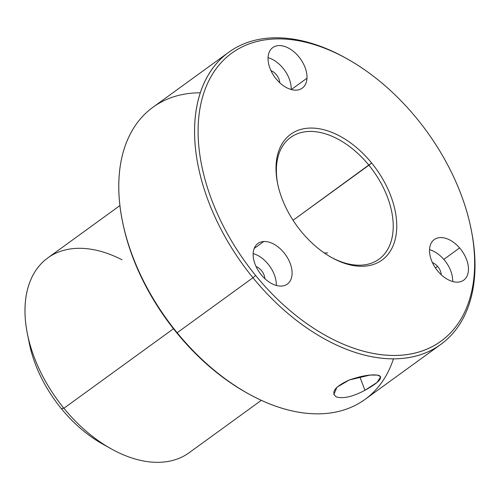 <?xml version="1.0" encoding="UTF-8"?>
<svg xmlns="http://www.w3.org/2000/svg" width="500" height="500" viewBox="0 0 500 500"><rect width="100%" height="100%" fill="white"/><g stroke="black" fill="none" stroke-linecap="round" stroke-linejoin="round"><path stroke-width="0.75" d="M368.9 165.225A75.213 47.231 -126 0 1 378.975 259.188A75.213 47.231 -126 0 1 330.756 257.05A75.213 47.231 54 0 0 389.75 245.181A75.213 47.231 54 0 0 368.9 165.225L293.062 220.269L371.619 162.975A77.719 48.806 -126 0 1 393.031 245.894A77.719 48.806 -126 0 1 331.469 257.456A77.719 48.806 -126 0 1 301.131 231.369A77.719 48.806 -126 0 1 277.538 183.15A77.719 48.806 -126 0 1 302.962 128.894A77.719 48.806 -126 0 1 371.619 162.975L368.9 165.225A75.213 47.231 54 0 0 302.756 132.181A75.213 47.231 54 0 0 277.706 183.956A75.213 47.231 -126 0 1 290.619 137.45A75.213 47.231 -126 0 1 368.9 165.225M417.094 118.856A178 111.775 -126 0 1 448.625 334.756A178 111.775 -126 0 1 255.662 275.487A178 111.775 -126 0 1 224.125 59.588A178 111.775 -126 0 1 417.094 118.856A178 111.775 54 0 0 347.606 59.1A178 111.775 54 0 0 206.612 85.575A178 111.775 54 0 0 255.662 275.487A178 111.775 54 0 0 412.894 353.55A178 111.775 54 0 0 471.131 229.288A178 111.775 54 0 0 417.094 118.856M268.069 57.519A25.069 15.744 54 0 0 286.488 87.619A25.069 15.744 54 0 0 306.962 78.213A25.069 15.744 54 0 0 288.538 48.113A25.069 15.744 54 0 0 268.069 57.519A25.069 15.744 -126 0 1 272.787 47.575A25.069 15.744 -126 0 1 294.788 52.538A25.069 15.744 -126 0 1 306.962 78.213L291.325 89.562L306.962 78.213A25.069 15.744 -126 0 1 302.244 88.156A25.069 15.744 -126 0 1 280.238 83.194A25.069 15.744 -126 0 1 268.069 57.519M371.619 162.975A77.719 48.806 54 0 0 287.362 137.1A77.719 48.806 54 0 0 301.131 231.369A77.719 48.806 54 0 0 385.387 257.244A77.719 48.806 54 0 0 371.619 162.975M438.381 271.8A25.069 15.744 54 0 0 465.319 278.7A25.069 15.744 54 0 0 459.6 247.931A25.069 15.744 54 0 0 432.663 241.031A25.069 15.744 54 0 0 438.381 271.8A25.069 15.744 -126 0 1 434.263 239.575A25.069 15.744 -126 0 1 459.6 247.931L443.812 259.394A25.069 15.744 -126 0 1 452.656 281.519A25.069 15.744 54 0 0 443.812 259.394A25.069 15.744 54 0 0 429.538 249.669A25.069 15.744 -126 0 1 443.812 259.394L459.6 247.931A25.069 15.744 -126 0 1 463.719 280.156A25.069 15.744 -126 0 1 438.381 271.8M263.788 241.506A25.069 15.744 54 0 0 255.269 264.7A25.069 15.744 54 0 0 281.456 286.062A25.069 15.744 54 0 0 289.975 262.869A25.069 15.744 54 0 0 263.788 241.506A25.069 15.744 -126 0 1 287.956 258.606A25.069 15.744 -126 0 1 287.35 284.075A25.069 15.744 -126 0 1 281.456 286.062A25.069 15.744 -126 0 1 257.288 268.962A25.069 15.744 -126 0 1 257.894 243.494A25.069 15.744 -126 0 1 263.788 241.506L254.175 248.475L263.788 241.506M471.131 229.288L471.45 230.881A180.506 113.35 -126 0 1 412.394 356.894A180.506 113.35 -126 0 1 252.944 277.738L255.662 275.487L252.944 277.738A180.506 113.35 -126 0 1 203.206 85.15A180.506 113.35 -126 0 1 346.188 58.3L347.606 59.1M440.825 344.4L365.031 399.412A180.506 113.35 -126 0 1 177.15 332.75L252.944 277.738A180.506 113.35 54 0 0 440.825 344.4A180.506 113.35 54 0 0 471.287 230.081M333.844 394.525L336.95 387.212L349.263 379.994C335.019 386.581 330.644 392.194 336.138 396.844C342.931 398.994 352.531 396.812 364.938 390.3C378.775 382.638 383.394 377.663 378.794 375.381C372.287 373.994 362.444 375.531 349.263 379.994L370.031 375.075L377.456 375.087L380.75 376.8L377.019 382.456L364.938 390.3L359.825 376.763L364.938 390.3M346.9 58.706A180.506 113.35 54 0 0 228.769 52.231A180.506 113.35 54 0 0 252.944 277.738L177.15 332.75A180.506 113.35 -126 0 1 152.975 107.244L228.769 52.231M247.613 393.344L246.188 392.544A178 111.775 -126 0 1 176.706 332.794L177.15 332.75A180.506 113.35 54 0 0 247.613 393.344A180.506 113.35 54 0 0 393.456 358.862M200.344 92.788A180.506 113.35 54 0 0 122.35 220.763A180.506 113.35 54 0 0 177.15 332.75L176.706 332.794A178 111.775 -126 0 1 122.669 222.362L122.35 220.763M122.513 221.562A178 111.775 54 0 0 176.706 332.794A178 111.775 54 0 0 246.9 392.944M270.95 70.619A10.362 6.506 -126 0 1 279.762 82.762A10.362 6.506 54 0 0 270.95 70.619M437.587 266.394L435.438 267.95L437.587 266.394A10.362 6.506 -126 0 1 441.244 274.762A10.362 6.506 54 0 0 437.587 266.394A10.362 6.506 54 0 0 432.425 262.619A10.362 6.506 -126 0 1 437.587 266.394M256.056 266.537A10.362 6.506 -126 0 1 264.869 278.681A10.362 6.506 54 0 0 256.056 266.537M261.312 400.344L189.156 452.719A120.337 75.569 -126 0 1 63.9 408.275L173.469 328.75L63.9 408.275A120.337 75.569 -126 0 1 47.781 257.938L119.944 205.562M63.9 408.275L61.25 408.531A105.294 66.125 -126 0 1 29.281 343.206L27.369 333.619A120.337 75.569 54 0 0 63.9 408.275A120.337 75.569 54 0 0 110.875 448.669L102.35 443.881A105.294 66.125 -126 0 1 61.25 408.531L63.9 408.275M122.031 259.806A120.337 75.569 54 0 0 27.369 333.619M28.456 338.594A105.294 66.125 54 0 0 61.25 408.531A105.294 66.125 54 0 0 106.481 446.094M253.169 253.588A25.069 15.744 -126 0 1 276.281 285.438A25.069 15.744 54 0 0 253.169 253.588M268.062 57.669A25.069 15.744 -126 0 1 291.175 89.519A25.069 15.744 54 0 0 268.062 57.669M324.325 252.987L327.65 252.913"/></g></svg>
